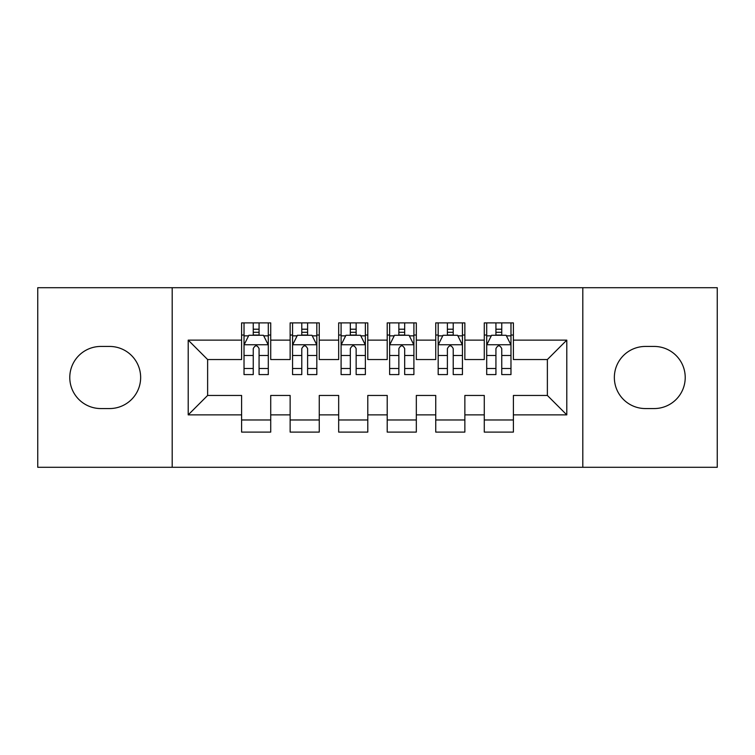 <?xml version="1.0" encoding="UTF-8"?>
<svg xmlns="http://www.w3.org/2000/svg" width="755" height="755" viewBox="0 0 755 755"><rect width="100%" height="100%" fill="white"/><g stroke="black" fill="none" stroke-linecap="round" stroke-linejoin="round"><path stroke-width="1.13" d="M582.803 467.288L717.25 467.288L717.25 287.712L582.803 287.712L582.803 467.288L172.197 467.288L172.197 287.712L37.75 287.712L37.75 467.288L172.197 467.288M582.803 287.712L172.197 287.712M188.212 414.873L188.212 340.127L241.6 340.127L241.6 359.54L207.625 359.54L207.625 395.46L188.212 414.873L241.6 414.873L241.6 432.105L270.724 432.105L270.724 414.873L290.137 414.873L290.137 432.105L319.261 432.105L319.261 414.873L338.674 414.873L338.674 432.105L367.789 432.105L367.789 414.873L387.211 414.873L387.211 432.105L416.326 432.105L416.326 414.873L435.739 414.873L435.739 432.105L464.863 432.105L464.863 414.873L484.276 414.873L484.276 432.105L513.4 432.105L513.4 395.46L547.375 395.46L547.375 359.54L513.4 359.54L513.4 340.127L566.788 340.127L566.788 414.873L513.4 414.873M513.4 340.127L513.4 322.895L484.276 322.895L484.276 340.127L464.863 340.127L464.863 322.895L435.739 322.895L435.739 340.127L416.326 340.127L416.326 322.895L387.211 322.895L387.211 340.127L367.789 340.127L367.789 322.895L338.674 322.895L338.674 340.127L319.261 340.127L319.261 322.895L290.137 322.895L290.137 340.127L270.724 340.127L270.724 322.895L241.6 322.895L241.6 340.127M464.863 414.873L464.863 395.46L484.276 395.46L484.276 414.873M566.788 340.127L547.375 359.54M416.326 414.873L416.326 395.46L435.739 395.46L435.739 414.873M484.276 340.127L484.276 359.54L464.863 359.54L464.863 340.127M367.789 414.873L367.789 395.46L387.211 395.46L387.211 414.873M435.739 340.127L435.739 359.54L416.326 359.54L416.326 340.127M319.261 414.873L319.261 395.46L338.674 395.46L338.674 414.873M387.211 340.127L387.211 359.54L367.789 359.54L367.789 340.127M270.724 414.873L270.724 395.46L290.137 395.46L290.137 414.873M338.674 340.127L338.674 359.54L319.261 359.54L319.261 340.127M207.625 395.46L241.6 395.46L241.6 414.873M290.137 340.127L290.137 359.54L270.724 359.54L270.724 340.127M484.276 335.031L486.701 335.031M510.975 335.031L513.4 335.031M435.739 335.031L438.174 335.031M462.438 335.031L464.863 335.031M387.211 335.031L389.637 335.031M413.9 335.031L416.326 335.031M338.674 335.031L341.1 335.031M365.363 335.031L367.789 335.031M290.137 335.031L292.562 335.031M316.826 335.031L319.261 335.031M241.6 335.031L244.025 335.031M268.299 335.031L270.724 335.031M241.6 419.969L270.724 419.969M290.137 419.969L319.261 419.969M338.674 419.969L367.789 419.969M387.211 419.969L416.326 419.969M435.739 419.969L464.863 419.969M484.276 419.969L513.4 419.969M188.212 340.127L207.625 359.54M547.375 395.46L566.788 414.873M100.849 346.441A31.059 31.059 0 0 0 69.781 377.5A31.059 31.059 0 0 0 100.849 408.559L109.579 408.559A31.059 31.059 0 0 0 140.647 377.5A31.059 31.059 0 0 0 109.579 346.441L100.849 346.441M654.151 408.559A31.059 31.059 0 0 0 685.219 377.5A31.059 31.059 0 0 0 654.151 346.441L645.421 346.441A31.059 31.059 0 0 0 614.353 377.5A31.059 31.059 0 0 0 645.421 408.559L654.151 408.559M259.069 329.208L253.246 329.208M268.299 368.506L259.069 368.506L259.069 374.584L268.299 374.584L268.299 344.978L263.438 335.277L248.876 335.277L244.025 344.978L244.025 374.584L253.246 374.584L253.246 368.506L244.025 368.506M244.025 344.978L244.025 322.895M268.299 344.978L268.299 322.895M253.246 335.277L253.246 322.895M259.069 322.895L259.069 335.277M259.069 368.506L259.069 348.621C257.134 344.884 255.19 344.884 253.246 348.621L253.246 368.506M259.069 335.031L253.246 335.031M307.606 329.208L301.783 329.208M316.826 368.506L307.606 368.506L307.606 374.584L316.826 374.584L316.826 344.978L311.975 335.277L297.413 335.277L292.562 344.978L292.562 374.584L301.783 374.584L301.783 368.506L292.562 368.506M292.562 344.978L292.562 322.895M316.826 344.978L316.826 322.895M301.783 335.277L301.783 322.895M307.606 322.895L307.606 335.277M307.606 368.506L307.606 348.621C305.671 344.884 303.727 344.884 301.783 348.621L301.783 368.506M307.606 335.031L301.783 335.031M356.143 329.208L350.32 329.208M365.363 368.506L356.143 368.506L356.143 374.584L365.363 374.584L365.363 344.978L360.512 335.277L345.95 335.277L341.1 344.978L341.1 374.584L350.32 374.584L350.32 368.506L341.1 368.506M341.1 344.978L341.1 322.895M365.363 344.978L365.363 322.895M350.32 335.277L350.32 322.895M356.143 322.895L356.143 335.277M356.143 368.506L356.143 348.621C354.208 344.884 352.264 344.884 350.32 348.621L350.32 368.506M356.143 335.031L350.32 335.031M404.68 329.208L398.857 329.208M413.9 368.506L404.68 368.506L404.68 374.584L413.9 374.584L413.9 344.978L409.05 335.277L394.488 335.277L389.637 344.978L389.637 374.584L398.857 374.584L398.857 368.506L389.637 368.506M389.637 344.978L389.637 322.895M413.9 344.978L413.9 322.895M398.857 335.277L398.857 322.895M404.68 322.895L404.68 335.277M404.68 368.506L404.68 348.621C402.745 344.884 400.801 344.884 398.857 348.621L398.857 368.506M404.68 335.031L398.857 335.031M453.217 329.208L447.394 329.208M462.438 368.506L453.217 368.506L453.217 374.584L462.438 374.584L462.438 344.978L457.587 335.277L443.025 335.277L438.174 344.978L438.174 374.584L447.394 374.584L447.394 368.506L438.174 368.506M438.174 344.978L438.174 322.895M462.438 344.978L462.438 322.895M447.394 335.277L447.394 322.895M453.217 322.895L453.217 335.277M453.217 368.506L453.217 348.621C451.273 344.884 449.338 344.884 447.394 348.621L447.394 368.506M453.217 335.031L447.394 335.031M501.754 329.208L495.931 329.208M510.975 368.506L501.754 368.506L501.754 374.584L510.975 374.584L510.975 344.978L506.124 335.277L491.562 335.277L486.701 344.978L486.701 374.584L495.931 374.584L495.931 368.506L486.701 368.506M486.701 344.978L486.701 322.895M510.975 344.978L510.975 322.895M495.931 335.277L495.931 322.895M501.754 322.895L501.754 335.277M501.754 368.506L501.754 348.621C499.81 344.884 497.875 344.884 495.931 348.621L495.931 368.506M501.754 335.031L495.931 335.031M268.176 344.742L244.148 344.742M244.025 335.852L248.593 335.852M263.731 335.852L268.299 335.852M253.246 355.492L244.025 355.492M268.299 355.492L259.069 355.492M259.069 332.294L253.246 332.294M316.713 344.742L292.685 344.742M292.562 335.852L297.121 335.852M312.268 335.852L316.826 335.852M301.783 355.492L292.562 355.492M316.826 355.492L307.606 355.492M307.606 332.294L301.783 332.294M365.241 344.742L341.222 344.742M341.1 335.852L345.658 335.852M360.805 335.852L365.363 335.852M350.32 355.492L341.1 355.492M365.363 355.492L356.143 355.492M356.143 332.294L350.32 332.294M413.778 344.742L389.759 344.742M389.637 335.852L394.195 335.852M409.342 335.852L413.9 335.852M398.857 355.492L389.637 355.492M413.9 355.492L404.68 355.492M404.68 332.294L398.857 332.294M462.315 344.742L438.287 344.742M438.174 335.852L442.732 335.852M457.879 335.852L462.438 335.852M447.394 355.492L438.174 355.492M462.438 355.492L453.217 355.492M453.217 332.294L447.394 332.294M510.852 344.742L486.824 344.742M486.701 335.852L491.269 335.852M506.407 335.852L510.975 335.852M495.931 355.492L486.701 355.492M510.975 355.492L501.754 355.492M501.754 332.294L495.931 332.294"/></g></svg>
